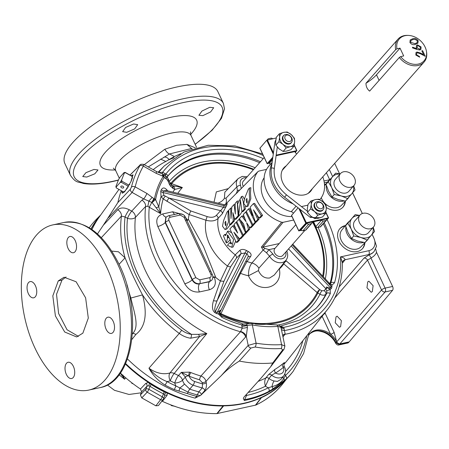 <?xml version="1.0" encoding="UTF-8"?>
<svg xmlns="http://www.w3.org/2000/svg" width="449" height="449" viewBox="0 0 449 449"><rect width="100%" height="100%" fill="white"/><g stroke="black" fill="none" stroke-linecap="round" stroke-linejoin="round"><path stroke-width="0.67" d="M125.855 377.789L124.553 379.214L119.092 374.769M247.253 201.797L246.782 202.97L246.097 199.85L246.905 198.419L247.253 201.797M226.055 224.595L225.583 225.768L224.876 222.653L225.679 221.222L226.055 224.595M244.969 206.456L245.446 208.959L243.1 211.485L241.927 211.743L240.451 200.131L238.705 215.2L237.577 204.02L241.45 196.539L243.162 201.393L244.267 209.217L241.932 211.743M242.039 211.72L239.884 214.948M230.258 224.769L226.812 229.001L225.005 229.568L222.491 226.195L223.58 220.655L226.998 212.074L228.165 210.794L227.997 216.272L228.462 221.929L225.634 229.259L225.005 229.568M249.504 187.968L250.828 187.676L250.48 193.064L250.834 198.654L248 206.209L246.192 206.77L243.706 203.386L244.834 197.841L248.336 189.248L249.504 187.968L249.246 193.323L249.638 198.879L246.821 206.467L246.192 206.77M227.491 231.325L233.587 239.491L231.819 247.304L227.43 245.311L229.675 242.763L231.179 243.93L229.995 239.401L227.368 234.939L227.396 237.729L227.8 237.24L226.251 242.858L223.462 235.854L224.573 234.586L225.55 235.686L227.491 231.325L228.664 231.067L231.117 232.498M235.557 241.304L233.098 247.023L231.819 247.304M293.629 220.016L283.055 222.328L262.805 247.152L264.736 248.342L268.968 249.633L275.001 248.308A5.281 4.058 41.4 0 0 274.917 248.409A5.281 4.058 41.4 0 0 275.276 253.96A5.281 4.058 41.4 0 0 281.012 256.441A5.281 4.058 41.4 0 0 282.836 255.397L304.978 230.309M291.463 142.445L291.003 142.962A5.203 3.996 -138.6 0 1 289.207 143.989A5.203 3.996 -138.6 0 1 283.555 141.547A5.203 3.996 -138.6 0 1 283.201 136.075L283.661 135.559A5.203 3.996 41.4 0 0 284.015 141.025A5.203 3.996 41.4 0 0 289.667 143.472A5.203 3.996 41.4 0 0 291.463 142.445A5.203 3.996 41.4 0 0 291.109 136.973A5.203 3.996 41.4 0 0 285.457 134.532A5.203 3.996 41.4 0 0 283.661 135.559M289.695 141.53A3.755 2.885 41.4 0 0 291.221 137.641A3.755 2.885 41.4 0 0 286.658 135.082A3.755 2.885 41.4 0 0 285.132 138.971A3.755 2.885 41.4 0 0 289.695 141.53M278.251 148.052A6.039 4.636 41.4 0 0 279.806 149.41M286.209 165.844A17.786 13.661 41.4 0 0 283.886 167.814A17.786 13.661 41.4 0 0 285.098 186.509A17.786 13.661 41.4 0 0 304.416 194.86A17.786 13.661 41.4 0 0 310.562 191.353A17.786 13.661 41.4 0 0 312.223 188.804M287.001 378.44L282.819 383.738A124.39 95.547 -138.6 0 1 255.823 405.077L216.861 413.613L223.035 405.969A123.868 95.143 -138.6 0 1 167.286 393.027L164.3 391.904A124.238 95.424 -138.6 0 1 157.633 388.374A124.238 95.424 -138.6 0 1 151.1 384.496A2.413 0.326 -57.9 0 0 150.033 386.314L148.748 385.792L147.019 386.151L141.615 391.831L140.447 389.025A124.39 95.547 -138.6 0 1 120.349 373.04M345.376 201.203A15.092 11.595 -138.6 0 1 343.047 207.073A15.092 11.595 -138.6 0 1 326.311 207.494M344.922 201.68A15.092 11.595 -138.6 0 1 342.811 207.331M345.472 225.55A15.092 11.595 41.4 0 0 339.938 228.592A15.092 11.595 41.4 0 0 339.017 241.259A15.092 11.595 41.4 0 0 362.573 248.566A15.092 11.595 41.4 0 0 364.902 242.696M362.337 248.825A15.092 11.595 41.4 0 0 364.448 243.173M131.804 176.12A10.624 1.835 119.3 0 1 133.106 175.127M131.209 175.784L132.926 174.807L130.872 181.806L124.62 191.835L122.128 193.121L121.797 190.993M113.019 332.428A8.301 4.63 -102.3 0 0 113.76 322.764A8.301 4.63 -102.3 0 0 107.883 317.19A8.301 4.63 -102.3 0 0 106.306 318.167A8.301 4.63 -102.3 0 0 105.566 327.832A8.301 4.63 -102.3 0 0 111.436 333.405A8.301 4.63 -102.3 0 0 113.019 332.428M75.05 251.743A8.301 4.63 -102.3 0 0 75.791 242.078A8.301 4.63 -102.3 0 0 69.921 236.505A8.301 4.63 -102.3 0 0 68.338 237.482A8.301 4.63 -102.3 0 0 67.597 247.152A8.301 4.63 -102.3 0 0 73.468 252.725A8.301 4.63 -102.3 0 0 75.05 251.743M35.258 296.84A8.301 4.63 -102.3 0 0 35.999 287.169A8.301 4.63 -102.3 0 0 30.128 281.596A8.301 4.63 -102.3 0 0 28.545 282.573A8.301 4.63 -102.3 0 0 27.804 292.243A8.301 4.63 -102.3 0 0 33.675 297.816A8.301 4.63 -102.3 0 0 35.258 296.84M73.226 377.525A8.301 4.63 -102.3 0 0 73.967 367.854A8.301 4.63 -102.3 0 0 68.091 362.281A8.301 4.63 -102.3 0 0 66.514 363.258A8.301 4.63 -102.3 0 0 65.767 372.928A8.301 4.63 -102.3 0 0 71.644 378.501A8.301 4.63 -102.3 0 0 73.226 377.525M86.764 177.063L94.795 173.819L97.994 169.969L93.964 169.441L85.927 172.674L82.739 176.547L86.764 177.063M126.725 132.32L134.672 128.902L137.686 124.654L133.594 123.997L125.653 127.432L122.628 131.647L126.725 132.32M202.858 115.651L210.648 111.908L213.69 107.721L209.728 107.328L201.927 111.066L198.901 115.281L202.858 115.651M336.026 316.871L337.132 316.197L341.397 320.698L340.606 326.603L339.495 327.276L335.235 322.775L336.026 316.871M367.748 281.865L368.854 281.192L373.119 285.693L372.328 291.592L371.216 292.265L366.956 287.764L367.748 281.865M329.897 283.757L330.834 282.881A2.874 1.734 16.4 0 1 334.527 282.775L331.856 285.255L331.946 286.973L331.345 288.499L330.183 289.515L330.301 293.562A102.271 78.558 -138.6 0 1 283.774 327.343L285.177 334.017L282.993 336.918M283.863 363.668C285.025 362.175 284.615 362.253 282.634 363.915A2.896 1.841 -129.5 0 0 283.426 367.361L284.122 366.075C284.992 369.05 287.068 369.493 283.953 375.583A9.777 7.51 -138.6 0 1 280.372 377.755A9.777 7.51 -138.6 0 1 271.662 375.173L268.962 378.434L265.454 386.224C264.382 382.868 264.534 380.084 265.915 377.867L268.581 374.584A2.896 2.161 -140.8 0 1 271.662 375.173L275.529 373.001A6.881 5.287 41.4 0 0 280.389 373.927A6.881 5.287 41.4 0 0 283.426 367.361A114.748 88.133 -138.6 0 1 275.529 373.001A2.896 1.807 -121.6 0 1 274.94 369.409L268.581 374.584M220.263 311.606L247.646 257.535C248.561 256.154 248.28 254.97 246.798 253.977L245.008 252.972A2.896 0.483 120.9 0 1 246.624 250.576L248.28 251.502C250.98 253.157 251.732 254.864 250.536 256.62L247.029 261.475L240.529 273.346L220.97 313.638A2.896 0.64 -64.3 0 0 220.723 314.373A2.896 1.802 23.5 0 1 219.69 313.497M219.797 312.757A2.896 1.044 -154 0 0 220.352 313.234A2.896 1.044 -154 0 0 220.97 313.638A91.439 70.235 -138.6 0 0 317.179 292.574L283.757 263.877A45.944 35.286 -138.6 0 1 279.368 269.002C283.37 289.178 256.794 294.965 248.471 275.765C248.404 270.304 249.56 266.044 251.94 262.996L263.125 250.031L261.408 247.057L281.624 222.221L283.055 222.328M285.755 260.493L319.755 289.644A2.896 1.162 -49.4 0 0 317.477 291.968A2.896 1.162 -49.4 0 0 317.179 292.574A2.896 1.818 27.1 0 0 317.853 293.107A92.309 70.903 -138.6 0 1 255.324 324.088M222.339 213.702A2.896 2.099 42 0 0 220.616 210.654L223.518 207.303L224.118 205.777A2.896 1.774 -156.5 0 0 226.599 205.423L222.339 213.702L218.079 218.41C215.301 221.037 211.243 221.638 205.917 220.206L189.136 214.571L163.195 198.913A93.072 71.486 41.4 0 0 160.619 213.64L152.093 202.544L154.456 198.823A103.416 79.434 -138.6 0 1 163.139 176.508L163.015 174.307M258.113 381.392A112.267 86.23 41.4 0 0 265.915 377.867A2.896 2.161 -140.8 0 1 268.962 378.434A10.001 7.684 41.4 0 0 274.143 380.976L277.426 381.431L280.973 379.36L283.953 375.583M106.593 266.919A84.524 47.167 -102.3 0 0 52.701 224.932A84.524 47.167 -102.3 0 0 34.971 348.082A84.524 47.167 -102.3 0 0 88.857 390.069A84.524 47.167 -102.3 0 0 106.593 266.919M286.417 251.345A2.896 1.078 -19.9 0 1 287.068 251.737C288.135 255.083 287.781 257.894 286.002 260.179A10.725 8.239 -138.6 0 1 282.079 262.564A10.725 8.239 -138.6 0 1 269.557 256.216L258.888 268.16L258.439 270.579C260.891 276.084 264.641 278.56 269.686 277.993L274.277 275.024M282.685 377.194A6.039 3.238 -178.9 0 0 283.79 378.21L285.401 375.583A2.896 1.852 46.2 0 1 286.288 378.945A123.969 95.222 -138.6 0 0 293.062 371.486L292.355 372.384A124.031 95.267 -138.6 0 1 287.074 378.372L283.712 381.785A123.767 95.065 -138.6 0 1 158.065 387.695A123.767 95.065 -138.6 0 1 125.608 363.544M287.074 378.372A124.031 95.267 -138.6 0 1 244.273 400.474L243.313 398.347L244.015 397.062L261.049 378.131L270.607 366.839L272.739 362.972A127.039 97.579 -138.6 0 1 239.311 361.058C232.144 365.598 226.072 370.526 221.093 375.835L248.196 345.393L256.076 343.171A123.138 94.582 41.4 0 0 281.574 344.63L284.879 346.056L281.349 329.212A6.039 2.705 168.3 0 0 284.582 330.554A105.874 81.325 41.4 0 0 340.488 256.901C343.182 257.395 344.737 258.332 345.146 259.707L342.351 263.198M246.759 323.836L247.001 324.969A6.039 3.238 1.2 0 1 241.753 324.93L243.145 324.038L251.625 323.454A2.896 1.134 100.8 0 1 252.31 324.908L247.057 325.396L247.444 327.27L246.305 336.222L206.001 381.386L206.271 382.677C206.77 385.859 206.276 388.469 204.795 390.518L200.821 395.193L221.093 375.835M200.821 395.193L195.091 398.123A124.031 95.267 -138.6 0 1 127.437 358.925M186.7 220.122A6.039 1.897 -25.2 0 0 187.362 219.999L187.57 220.448L188.333 219.157L203.577 246.782L215.817 277.555L214.094 276.808L212.899 277.011M247.001 324.969L247.057 325.396A6.039 2.705 -11.7 0 1 241.876 326.26L241.753 324.93A102.271 78.558 -138.6 0 1 221.795 317.314L218.439 313.98L216.626 313.615L214.835 312.616C212.203 310.478 211.771 306.431 213.539 300.476L220.375 280.962A62.703 48.161 -138.6 0 1 215.817 277.555M220.375 280.962L227.475 266.016L235.231 254.852L239.665 250.52C241.354 249.038 243.672 249.055 246.624 250.576M97.461 233.929L103.315 225.224L117.733 209.734C120.635 207.382 124.48 207.387 129.267 209.745A6.039 1.044 -60.7 0 0 125.063 216.962A118.356 90.911 41.4 0 0 181.682 330.223A18.516 14.222 41.4 0 0 191.448 334.353L198.52 334.365L206.826 333.573L174.195 373.461A6.039 1.24 -63.2 0 0 170.278 380.836A29.859 22.933 -138.6 0 1 166.961 381.56A2.896 0.55 118 0 1 165.019 385.068C157.896 380.623 152.542 374.994 148.961 368.186C153.788 374.236 159.788 378.698 166.961 381.56A121.073 92.994 41.4 0 0 175.851 385.91L188.058 392.117A6.039 1.847 108.8 0 1 189.77 389.126A121.746 93.51 41.4 0 0 198.767 391.837L202.258 387.919A121.471 93.302 -138.6 0 1 193.092 385.163L189.77 389.126L184.455 384.063A6.039 0.982 142.8 0 1 179.757 388.009L179.033 391.09L174.117 389.519A123.969 95.222 -138.6 0 1 165.019 385.068M174.117 389.519A2.896 0.696 114.1 0 0 175.851 385.91A16.035 12.314 -138.6 0 1 174.773 383.014A6.039 1.398 -65.2 0 1 178.466 375.532L181.312 372.361L189.573 372.148L190.842 372.563A2.896 0.797 -68.6 0 0 189.259 376.234L181.312 372.361L185.386 377.076L182.524 380.202A6.039 2.531 -15 0 1 174.773 383.014A118.3 90.866 -138.6 0 1 170.278 380.836A6.039 3.491 -106.9 0 1 169.975 372.939L199.541 336.548L190.567 338.209A21.412 16.445 -138.6 0 1 179.274 333.433L148.961 368.186A23.825 18.302 41.4 0 0 169.975 372.939A6.039 4.524 -140.8 0 1 170.3 372.855A6.039 4.524 -140.8 0 1 174.195 373.461A112.267 86.23 41.4 0 0 178.466 375.532A6.039 4.479 -138 0 1 182.524 380.202A10.001 7.684 41.4 0 0 184.455 384.063M190.842 372.563A111.852 85.911 41.4 0 0 200.933 376.038C203.599 377.008 205.288 378.793 206.001 381.386A2.896 1.296 -11.7 0 1 202.246 382.582L199.614 379.803A2.896 0.96 106.6 0 1 200.933 376.038L240.451 331.755L242.264 328.129L241.876 326.26M144.264 164.688L164.834 149.236L176.67 145.257L186.975 144.393L195.309 147.828M70.465 175.419A84.524 26.542 154.8 0 1 102.153 134.374A84.524 26.542 154.8 0 1 182.754 98.853A84.524 26.542 154.8 0 1 223.422 103.444L217.821 91.534A84.524 26.542 154.8 0 0 177.153 86.938A84.524 26.542 154.8 0 0 96.552 122.465A84.524 26.542 154.8 0 0 64.858 163.509L70.465 175.419C76.251 183.523 77.974 181.469 83.177 183.428C90.917 184.769 100.851 184.112 112.98 181.452L118.368 180.178M426.415 51.186L426.55 51.944A17.348 13.324 -138.6 0 1 424.069 62.063A17.348 13.324 -138.6 0 1 418.075 65.487A17.348 13.324 -138.6 0 1 399.324 57.461L400.643 56.613A16.512 12.684 41.4 0 0 418.35 64.072A16.512 12.684 41.4 0 0 426.415 51.186A16.512 12.684 41.4 0 0 408.556 35.42A16.512 12.684 41.4 0 0 404.998 35.701A16.512 12.684 41.4 0 0 396.967 48.801L395.653 49.648A17.348 13.324 -138.6 0 1 398.05 39.108A17.348 13.324 -138.6 0 1 404.049 35.679A17.348 13.324 -138.6 0 1 407.782 35.387L408.556 35.42M400.643 56.613L403.69 55.945L400.014 48.133L376.481 74.803A29.915 9.395 -25.2 0 1 365.957 83.295C366.019 86.635 367.243 89.239 369.634 91.108L399.324 57.461M365.957 83.295L395.653 49.648M291.491 142.412A5.281 4.058 -138.6 0 1 291.092 142.984A5.281 4.058 -138.6 0 1 289.274 144.022A5.281 4.058 -138.6 0 1 283.538 141.542A5.281 4.058 -138.6 0 1 283.179 135.985A5.281 4.058 -138.6 0 1 283.689 135.525M291.502 142.4A5.281 4.058 -138.6 0 1 291.098 142.978M323.123 209.627A5.281 4.058 -138.6 0 1 322.724 210.199A5.281 4.058 -138.6 0 1 320.906 211.238A5.281 4.058 -138.6 0 1 315.164 208.757A5.281 4.058 -138.6 0 1 314.805 203.206A5.281 4.058 -138.6 0 1 315.321 202.74M323.095 209.661L322.635 210.183A5.203 3.996 -138.6 0 1 320.839 211.21A5.203 3.996 -138.6 0 1 315.187 208.763A5.203 3.996 -138.6 0 1 314.833 203.296L315.288 202.774A5.203 3.996 41.4 0 0 315.647 208.246A5.203 3.996 41.4 0 0 321.293 210.688A5.203 3.996 41.4 0 0 323.095 209.661A5.203 3.996 41.4 0 0 322.741 204.194A5.203 3.996 41.4 0 0 317.089 201.747A5.203 3.996 41.4 0 0 315.288 202.774M323.134 209.616A5.281 4.058 -138.6 0 1 322.73 210.194M373.512 226.975L368.393 232.773A9.008 6.92 -138.6 0 1 354.34 228.406A9.008 6.92 -138.6 0 1 354.884 220.852L360.003 215.054A9.008 6.92 41.4 0 0 359.453 222.614A9.008 6.92 41.4 0 0 373.512 226.975A9.008 6.92 41.4 0 0 374.056 219.415A9.008 6.92 41.4 0 0 360.003 215.054M346.589 224.556A13.1 10.063 -138.6 0 1 347.616 222.906L341.869 229.989A12.729 9.777 41.4 0 0 341.291 240.434A12.729 9.777 41.4 0 0 356.753 249.111A12.729 9.777 41.4 0 0 360.945 246.827L367.254 240.237A13.1 10.063 -138.6 0 1 366.193 241.164M363.679 242.398A13.1 10.063 -138.6 0 1 362.944 242.595A13.1 10.063 -138.6 0 1 347.026 233.66A13.1 10.063 -138.6 0 1 345.887 226.897M347.616 222.906A13.1 10.063 -138.6 0 1 349.339 221.34M368.511 238.498A13.1 10.063 -138.6 0 1 367.254 240.237M353.986 185.482L348.867 191.28A9.008 6.92 -138.6 0 1 334.814 186.919A9.008 6.92 -138.6 0 1 335.358 179.359L340.477 173.561A9.008 6.92 41.4 0 0 339.927 181.121A9.008 6.92 41.4 0 0 353.986 185.482A9.008 6.92 41.4 0 0 354.53 177.922A9.008 6.92 41.4 0 0 340.477 173.561M321.265 197.74A12.729 9.777 41.4 0 0 321.765 198.941A12.729 9.777 41.4 0 0 337.227 207.618A12.729 9.777 41.4 0 0 341.42 205.333L347.728 198.744A13.1 10.063 -138.6 0 1 346.667 199.67M344.153 200.905A13.1 10.063 -138.6 0 1 343.418 201.101A13.1 10.063 -138.6 0 1 327.501 192.166A13.1 10.063 -138.6 0 1 326.361 185.403M327.063 183.063A13.1 10.063 -138.6 0 1 328.09 181.418A13.1 10.063 -138.6 0 1 329.813 179.847M348.985 197.004A13.1 10.063 -138.6 0 1 347.728 198.744M284.722 380.758A123.767 95.065 -138.6 0 1 261.279 397.64A123.767 95.065 -138.6 0 1 223.675 405.874A123.767 95.065 -138.6 0 1 157.767 388.031A123.767 95.065 -138.6 0 1 125.417 363.982M91.08 228.923A123.767 95.065 -138.6 0 1 99.167 217.013M91.164 228.979A123.767 95.065 -138.6 0 1 98.269 218.141L100.105 215.823M321.321 208.751A3.755 2.885 41.4 0 0 322.848 204.856A3.755 2.885 41.4 0 0 318.29 202.297A3.755 2.885 41.4 0 0 316.764 206.192A3.755 2.885 41.4 0 0 321.321 208.751M123.559 187.772A1.51 0.932 21.4 0 1 121.769 187.845A1.51 0.932 21.4 0 1 120.854 186.492A1.51 0.932 21.4 0 1 120.966 186.318A1.51 0.932 21.4 0 1 122.751 186.245A1.51 0.932 21.4 0 1 123.666 187.598A1.51 0.932 21.4 0 1 123.559 187.772M243.493 234.979L243.829 235.467L240.888 238.615L239.603 238.896L233.907 232.217L238.363 240.226L239.648 239.946L237.583 242.157L236.297 242.438L229.899 228.934L232.728 225.892L233.901 225.634L235.254 227.873M237.644 236.87L239.648 239.946M240.698 220.622L245.059 229.708M246.591 232.015L246.787 232.296L244.486 234.765L243.201 235.046L236.702 221.61L239.513 219.056M248.544 208.869L255.139 222.255L252.838 224.725L246.282 211.299L248.544 208.869L249.717 208.611L252.506 215.531M256.272 221.75L254.128 224.444L252.838 224.725M253.146 224.657L253.483 225.129L251.182 227.598L249.891 227.879L246.63 222.715L248.477 229.394L249.762 229.113L247.169 231.892L245.884 232.172L243.588 223.916L239.323 218.786L241.803 216.121L242.982 215.862L244.553 218.135M248.886 226.442L249.762 229.113M254.6 203.358L262.586 215.385L260.386 217.748L259.09 218.029L253.472 209.818L257.765 219.443L259.062 219.163L256.738 221.649L255.442 221.929L250.127 207.163L253.427 203.61L254.6 203.358M257.064 215.492L259.062 219.163M229.675 242.763L230.898 242.494L231.673 243.386M228.07 235.298L228.328 237.123M230.163 239.738L227.452 242.595L226.245 242.858M266.543 169.385L258.927 171.052L257.855 171.709A34.775 26.71 41.4 0 0 256.603 199.839A34.775 26.71 41.4 0 0 281.624 222.221M253.427 203.61L261.29 215.672L262.586 215.385M241.803 216.121L246.069 221.716L243.33 214.476L245.625 212.007L246.45 211.827M245.625 212.007L252.192 225.415L253.483 225.129M255.139 222.255L256.435 221.974M238.963 219.179L245.502 232.576L246.787 232.296M232.728 225.892L237.689 233.025L234.03 224.483L236.09 222.266L236.853 222.098M236.09 222.266L242.544 235.747L243.829 235.467M237.195 201.163L238.15 215.795L234.788 219.415L232.874 212.613L233.205 221.121L229.697 224.893L228.681 210.272L230.696 208.117L230.982 218.511L231.852 206.882L234.058 204.519L235.343 213.999L235.164 203.335L237.195 201.163L238.267 200.928M238.15 215.795L239.323 215.537L235.966 219.157L234.788 219.415M239.227 215.088L239.323 215.537M234.058 204.519L235.074 204.295M230.696 208.117L231.673 207.904M229.697 224.893L230.876 224.635L234.384 220.863L233.205 221.121M234.109 217.479L234.384 220.863M236.253 193.598L236.421 193.283L236.253 193.598A2.896 2.239 -135.4 0 1 236.37 193.463L257.99 171.552L236.253 193.598L237.353 190.803L236.915 186.846A10.725 8.239 -138.6 0 1 238.211 178.573L224.837 192.155L224.421 198.278L225.965 198.194L236.915 186.846A2.896 1.078 160.1 0 1 240.557 185.252L241.231 188.535M225.976 204.424A2.896 2.318 45.3 0 1 225.965 204.441L225.976 204.424C227.323 202.993 227.531 203.33 226.599 205.423M241.45 196.539L242.769 196.247L244.25 198.974M129.823 184.561L128.829 185.095L121.92 181.216L121.628 179.965L124.3 173.151L125.288 172.618L132.202 176.496A8.941 1.543 119.3 0 0 132.079 176.272L125.17 172.394L124.014 172.618L120.074 177.086A8.194 1.414 119.3 0 0 118.581 179.634L115.909 186.447A8.194 1.414 119.3 0 0 115.937 186.717L116.201 187.704A8.941 1.543 119.3 0 1 116.201 187.699A8.941 1.543 119.3 0 0 116.319 187.923L116.196 186.98L120.136 182.513L121.292 182.288L128.201 186.167L128.33 187.11M127.471 188.086L124.39 191.577L123.234 191.802L116.319 187.923M131.086 181.34L132.494 177.748L132.202 176.496A8.941 1.543 119.3 0 1 132.202 176.496L132.461 177.478A8.194 1.414 119.3 0 1 132.494 177.748M121.628 179.965A8.194 1.414 119.3 0 1 120.136 182.513M124.014 172.618A8.194 1.414 119.3 0 1 124.3 173.151M122.863 193.126A10.624 1.835 119.3 0 1 123.06 191.701M128.829 185.095A8.941 1.543 119.3 0 1 128.201 186.167M121.92 181.216A8.941 1.543 119.3 0 1 121.292 182.288M264.203 157.487L243.285 181.188A5.281 4.058 41.4 0 0 243.38 186.363M133.218 383.873L131.742 383.244L132.006 382.946M132.635 383.429L131.742 383.244L132.399 383.244M123.004 375.111L124.553 379.214L120.343 373.052M121.606 375.325A4.591 1.167 159.9 0 1 122.644 375.145M255.391 405.223L261.279 397.64M261.481 397.595L255.823 405.077M286.406 379.051A123.868 95.143 -138.6 0 1 261.913 397.449M223.675 405.874L217.254 413.574M151.1 384.496L148.467 382.469A123.868 95.143 -138.6 0 1 125.383 364.055M91.001 228.867A123.868 95.143 -138.6 0 1 100.374 215.441M223.035 405.969L223.428 405.924M340.005 174.094A12.83 9.856 41.4 0 0 332.423 176.912A12.83 9.856 41.4 0 0 331.716 187.592A12.83 9.856 41.4 0 0 341.408 196A12.83 9.856 41.4 0 0 351.803 193.727A12.83 9.856 41.4 0 0 353.509 186.015M335.639 173.14L326.036 184.275L328.545 191.19L332.024 197.004L338.232 199.597L345.416 201.09L347.616 198.593L341.408 196L334.224 194.507L331.716 187.592L328.236 181.783L335.639 173.14L340.151 173.931M353.683 185.824L355.024 189.955L347.616 198.593M332.024 197.004L334.224 194.507M326.036 184.275L328.236 181.783M359.526 215.587A12.83 9.856 41.4 0 0 351.949 218.405A12.83 9.856 41.4 0 0 351.241 229.085A12.83 9.856 41.4 0 0 360.929 237.493A12.83 9.856 41.4 0 0 371.329 235.214A12.83 9.856 41.4 0 0 373.035 227.508M355.165 214.633L345.556 225.768L348.065 232.683L351.545 238.492L357.758 241.091L364.942 242.583L367.142 240.086L360.929 237.493L353.75 236L351.241 229.085L347.762 223.276L355.165 214.633L359.671 215.425M373.209 227.317L374.55 231.448L367.142 240.086M351.545 238.492L353.75 236M345.556 225.768L347.762 223.276M314.805 203.206A5.281 4.058 -138.6 0 1 315.333 202.729M325.564 213.494L322.124 213.836A8.307 6.381 -138.6 0 1 314.614 211.546A8.307 6.381 -138.6 0 1 311.258 204.407A8.307 6.381 -138.6 0 1 315.411 199.564L311.073 200.922L308.031 204.374L307.318 208.875L307.498 212.36L310.674 216.008L314.749 218.646L318.189 218.298L322.522 216.94L325.564 213.494L326.277 208.993L326.097 205.507L322.921 201.854L318.852 199.221L315.411 199.564A8.307 6.381 -138.6 0 1 322.921 201.854A8.307 6.381 -138.6 0 1 326.277 208.993A8.307 6.381 -138.6 0 1 322.124 213.836L317.791 215.194L314.749 218.646M311.073 200.922L311.258 204.407L310.545 208.908L314.614 211.546L317.791 215.194M310.545 208.908L307.498 212.36M283.179 135.985A5.281 4.058 -138.6 0 1 283.701 135.514M293.938 146.273L290.497 146.621A8.307 6.381 -138.6 0 1 282.982 144.325A8.307 6.381 -138.6 0 1 279.626 137.192A8.307 6.381 -138.6 0 1 283.779 132.343L279.441 133.701L276.399 137.153L275.686 141.654L275.871 145.139L279.048 148.793L283.117 151.425L286.557 151.083L290.89 149.725L293.938 146.273L294.651 141.772L294.465 138.286L291.289 134.638L287.22 132L283.779 132.343A8.307 6.381 -138.6 0 1 291.289 134.638A8.307 6.381 -138.6 0 1 294.651 141.772A8.307 6.381 -138.6 0 1 290.497 146.621L286.159 147.979L283.117 151.425M279.441 133.701L279.626 137.192L278.913 141.693L282.982 144.325L286.159 147.979M278.913 141.693L275.871 145.139M410.902 40.533L410.712 42.329L414.999 43.648L417.16 42.672L417.346 40.865L415.162 39.383L413.046 39.495L410.914 40.522L410.717 42.318L414.988 43.66L417.149 42.683M410.173 39.972L412.687 38.766C414.831 38.058 416.655 38.709 418.159 40.713L417.924 43.188L415.353 44.389C413.243 45.125 411.436 44.496 409.926 42.52L410.178 39.967L412.698 38.754C414.82 38.07 416.644 38.721 418.148 40.73L417.929 43.183M417.862 45.602L417.261 45.933L417.183 47.819L419.562 49.222L420.18 48.874L420.264 47.072L417.862 45.602M417.261 45.933L417.172 47.83L419.551 49.233L420.169 48.885M416.464 45.422L417.458 44.878L421.083 46.937L420.938 49.368L419.882 49.968L417.172 49.542L412.435 47.847L412.592 47.179L416.784 48.677L416.307 47.835L416.464 45.416L417.469 44.866L421.078 46.949L420.943 49.362M412.586 47.196L416.784 48.677M416.739 53.105L416.627 54.907L419.338 56.434L419.686 57.169M422.61 50.675L425.254 56.288L420.517 53.79L417.379 52.746L416.745 53.1L416.638 54.896L419.349 56.422L419.703 57.169L415.819 55.036L415.97 52.572L416.964 52.017L420.556 53.094L423.62 54.711L421.813 50.838L422.621 50.664L425.27 56.299M415.965 52.578L416.953 52.028L420.567 53.083L423.632 54.699M421.813 50.838L422.621 50.664M396.967 48.801L400.014 48.133M158.637 172.579L162.701 172.225L168.066 175.441L167.847 176.014M324.492 184.432A15.092 11.595 -138.6 0 1 325.946 184.056M82.857 333.164L88.301 318.083L85.619 297.833L76.111 281.759L64.095 277.241L58.263 280.906L52.819 295.897L55.407 315.939L64.712 332.019L76.644 336.946L82.857 333.164M375.661 249.021L376.537 252.344L392.6 286.468A2.896 1.616 -102.3 0 1 392.566 290.329L349.176 341.885L340.224 343.844L339.236 343.855L337.334 342.783L336.705 341.869L381.566 289.987L367.507 260.111A2.896 2.183 40.8 0 0 363.987 258.136L369.145 254.875L371.155 257.81L371.02 258.147L367.507 260.111L334.78 297.962M334.673 163.369L339.584 173.808M349.176 341.885L348.39 342.694A2.896 1.616 -102.3 0 1 347.885 342.985L338.933 344.944L385.085 291.962A2.896 2.183 -139.2 0 1 381.566 289.987A2.896 0.909 154.8 0 1 385.119 288.106L392.6 286.468M369.145 254.875L368.55 254.841L368.797 254.549A15.154 11.64 -138.6 0 0 374.191 251.373L376.498 246.215L373.86 237.976L372.126 234.288M362.337 213.494L352.6 192.801M166.927 201.421A2.896 0.449 120.6 0 1 168.981 198.037L164.031 195.45L163.004 192.526L223.518 207.303A2.896 1.802 19.3 0 0 226.043 206.843M91.983 229.54A124.031 95.267 -138.6 0 1 99.038 217.322L118.974 189.411M169.705 182.457L170.962 183.164A2.896 1.858 -139.7 0 0 171.681 183.669L182.367 187.53L174.65 189.484L170.951 186.632L169.587 184.792L167.859 180.7L166.456 179.044L164.143 177.54A101.962 78.317 41.4 0 0 155.584 199.541L152.093 202.544L151.801 202.381L149.27 207.275L147.844 206.304L145.611 206.445L135.413 217.389A6.039 3.401 6.2 0 1 127.505 218.332L125.063 216.962L121.432 216.098L101.311 237.673M111.773 251.098L118.446 251.782L125.069 257.838C129.929 269.697 135.744 282.045 142.501 294.892C147.637 313.756 145.454 326.917 135.952 334.376L131.871 339.472M132.444 333.433L132.999 333.242C139.364 326.159 134.38 313.026 130.827 298.052L126.843 284.846M195.091 398.123L196.64 396.383L198.767 391.837A2.896 2.138 41.8 0 1 201.292 394.43M197.661 396.865A2.896 2.138 41.8 0 0 196.64 396.383A123.907 95.177 -138.6 0 1 187.239 393.554L179.033 391.09M103.315 225.224L117.863 202.572A129.806 99.706 -138.6 0 1 121.325 190.73M129.267 209.745L131.709 211.114L141.906 200.142L143.714 198.935L132.124 192.436L108.49 217.67M245.581 395.322A6.039 2.705 168.3 0 0 246.546 395.429L244.273 400.474M286.288 378.945L272.661 389.087L268.799 391.438A123.969 95.222 -138.6 0 1 244.969 399.571A6.039 4.653 -142.5 0 0 244.032 399.868M188.333 219.157A62.703 48.161 -138.6 0 1 189.136 214.571M214.027 202.196L216.334 191.891L228.345 188.591M280.372 326.187L300.061 319.929L315.961 308.446A99.403 76.352 41.4 0 0 326.72 293.36L325.783 294.364C324.318 295.537 322.382 295.493 319.974 294.235L317.853 293.107A2.896 0.55 -62 0 1 319.755 289.644L321.882 290.772L324.083 290.699A2.896 2.082 -136.9 0 1 325.783 294.364A99.33 76.296 -138.6 0 1 315.518 308.895M279.368 269.002A9.176 2.189 -5.6 0 1 279.059 268.968M258.888 268.16A9.176 6.814 41.1 0 0 251.94 262.996A37.497 28.803 -138.6 0 1 247.029 261.475A2.896 2.211 -144.5 0 0 245.749 261.318M266.532 252.809L268.968 249.633L272.953 254.095A2.896 0.735 149.7 0 0 269.557 256.216L266.532 252.809L263.125 250.031A2.896 1.835 120.6 0 0 264.736 248.342M239.878 272.902A2.896 1.055 -154 0 0 240.529 273.346A45.944 35.286 -138.6 0 0 248.471 275.765L258.439 270.579M225.134 204.705A9.176 6.943 44.6 0 0 225.965 198.194M218.006 203.167A9.176 5.579 157.9 0 0 224.421 198.278M239.643 190.152A2.896 1.673 -170.7 0 0 237.353 190.803M236.92 192.907A2.896 2.582 -132.6 0 0 236.488 193.222L236.488 193.222A2.896 2.582 -132.6 0 0 236.421 193.283M213.539 300.476A2.896 1.774 -160.7 0 0 217.193 300.504C214.762 306.532 214.134 310.231 215.307 311.584L245.008 252.972L240.894 253.747L236.427 258.052L230.707 266.667A2.896 1.044 24.8 0 1 227.475 266.016A45.944 35.286 -138.6 0 1 209.778 244.626A45.944 35.286 -138.6 0 1 205.917 220.206L207.135 216.581C211.148 217.821 214.224 217.423 216.351 215.391L220.616 210.654L168.981 198.037L190.808 210.963L207.135 216.581M272.739 362.972L282.718 349.855L281.209 348.508A126.034 96.804 -138.6 0 1 255.111 347.015L250.918 348.031L239.311 361.058M163.29 174.414L164.272 176.996A2.896 1.701 -168.3 0 0 163.212 176.322L156.14 173.32L143.332 166.13A2.896 1.83 -150.5 0 0 139.768 165.849L139.701 165.44L130.014 175.116M129.969 175.088L139.97 165.086C140.15 164.312 141.407 164.081 143.747 164.396L143.332 166.13A125.9 96.703 41.4 0 0 135.194 186.879L146.907 193.452L154.377 199.025A2.896 1.847 -146.6 0 1 155.303 199.973M117.863 202.572L130.384 189.197L131.445 187.076A128.801 98.932 -138.6 0 1 139.768 165.849M154.456 198.823A2.896 1.695 -168.9 0 1 155.584 199.541L158.789 206.882A96.092 73.81 -138.6 0 1 161.056 196.673L160.753 191.19L161.359 189.641C162.791 187.407 164.57 187.429 166.702 189.703L167.78 190.898M324.93 312.762L334.129 332.367L336.705 341.869A17.135 13.161 -138.6 0 0 330.571 334.252L322.129 316.309M308.828 335.145A17.135 13.161 -138.6 0 1 310.343 333.169A17.135 13.161 -138.6 0 1 330.571 334.252A2.896 0.909 -25.2 0 0 334.129 332.367M180.678 153.715L174.352 156.521L165.827 161.472A115.455 88.678 41.4 0 0 153.188 169.7M132.399 334.056L132.999 333.242L135.952 334.376M166.074 217.002A6.039 3.368 77.7 0 1 162.718 213.96L172.702 211.771A6.039 3.368 -102.3 0 0 174.807 214.392M184 217.198A2.896 0.909 -25.2 0 1 185.398 217.355L186.829 220.397A2.896 0.909 154.8 0 0 185.431 220.24L184 217.198L180.189 215.06L170.238 217.237C168.785 217.743 168.358 218.826 168.964 220.487A2.896 0.909 154.8 0 0 165.428 222.345L166.023 217.047M168.964 220.487L195.893 277.718L199.704 279.856A2.896 1.616 -102.3 0 1 199.687 283.684L209.43 281.787L211.911 280.086L209.644 281.506L199.687 283.684C196.606 283.976 194.164 282.601 192.357 279.57L165.428 222.345L165.17 222.597L165.844 217.232M195.893 277.718A2.896 0.909 154.8 0 0 192.357 279.57L192.116 279.856L165.17 222.597A6.039 1.897 -25.2 0 1 157.812 226.464L184.758 283.729C188.322 289.841 193.205 292.585 199.418 291.951A6.039 3.368 -102.3 0 1 199.446 283.97C196.292 284.346 193.85 282.977 192.116 279.856A6.039 1.897 -25.2 0 1 184.758 283.729M187.57 220.448L186.902 220.56M214.094 276.808L214.302 277.257A6.039 1.897 -25.2 0 1 212.888 277.448M199.704 279.856L209.655 277.673A2.896 1.616 -102.3 0 1 209.644 281.506L209.43 281.787A6.039 3.368 -102.3 0 0 209.402 289.768C214.992 287.815 216.626 283.645 214.302 277.257M282.718 335.588A6.039 4.653 -142.5 0 1 284.997 334.309A108.77 83.548 -138.6 0 0 327.4 309.63C337.603 296.486 342.581 280.788 342.346 262.542L340.488 256.901L368.831 250.694A12.258 9.412 41.4 0 0 373.809 237.987L372.092 234.333M342.901 261.094L342.901 261.094A6.039 4.703 -141.3 0 1 345.129 259.73A6.039 4.642 -142.3 0 0 342.901 261.094L342.346 262.542M281.349 329.212L280.962 327.343L277.808 326.372A102.456 78.698 -138.6 0 1 252.31 324.908L256.076 343.171A2.896 1.167 -80.4 0 1 255.111 347.015M190.567 338.209A2.896 1.212 97.9 0 0 191.448 334.353A115.584 88.779 -138.6 0 1 127.505 218.332A6.039 1.044 -60.7 0 1 131.709 211.114A6.039 4.473 -137.1 0 1 135.413 217.389A109.55 84.148 41.4 0 0 145.358 270.489A109.55 84.148 41.4 0 0 206.826 333.573L199.541 336.548A2.896 0.286 60.1 0 0 198.52 334.365M274.143 380.976A6.039 2.312 -78.4 0 0 272.038 386.606C277.493 385.332 281.411 382.537 283.79 378.21A2.896 2.38 52.6 0 1 283.65 381.235M246.349 394.469L246.546 395.429A121.073 92.994 41.4 0 0 268.322 387.784L272.038 386.606A2.896 1.128 55.6 0 1 272.661 389.087M185.398 217.355L185.398 217.355C184.696 214.886 182.345 213.64 178.343 213.617L178.343 213.617A2.896 1.616 -102.3 0 1 180.189 215.06M186.829 220.397L210.895 271.538A2.896 0.909 154.8 0 0 209.498 271.381L185.431 220.24M170.238 217.237A2.896 1.616 -102.3 0 0 168.392 215.795L178.343 213.617M210.895 271.538L212.326 274.58A2.896 0.909 154.8 0 0 210.929 274.423L209.498 271.381M161.359 189.641A2.896 1.785 21.9 0 0 163.604 190.999L224.118 205.777L224.085 204.654L165.776 190.41L163.604 190.999L163.004 192.526A2.896 1.79 20.9 0 1 160.753 191.19M330.301 293.562A2.874 1.802 26.6 0 0 326.72 293.36L326.715 291.272L325.918 288.758A2.896 2.082 -136.9 0 1 325.918 288.758L326.591 286.939C328.836 288.084 330.11 288.365 330.408 287.781L331.008 286.254L328.747 282.584L292.748 244.172M214.835 312.616A2.896 0.5 119.3 0 1 215.307 311.584L217.092 312.588L220.51 310.164L220.083 311.92M236.427 258.052A2.896 2.15 46 0 0 235.231 254.852A37.497 28.803 -138.6 0 1 221.329 237.802A37.497 28.803 -138.6 0 1 218.079 218.41A2.896 2.099 41.9 0 0 216.351 215.391M189.164 214.482L190.808 210.963M166.562 190.601A2.896 1.639 138.1 0 1 166.702 189.703M165.165 196.308L163.195 198.913L161.056 196.673A2.896 0.421 160.5 0 1 164.031 195.45M286.305 260.998A2.896 1.156 -49.5 0 0 283.757 263.877M321.882 290.772A2.896 0.55 -62 0 0 319.974 294.235A94.745 72.777 41.4 0 1 278.341 324.986M324.083 290.699L325.907 288.752L326.591 286.939L330.183 289.515A2.874 0.92 -24.6 0 0 326.715 291.272M323.375 223.832A99.33 76.296 -138.6 0 1 329.964 283.695A2.896 2.312 -133.3 0 1 329.931 283.785M329.224 283.106A2.874 1.392 136.7 0 1 329.308 283.179L330.037 283.858L330.834 282.881A99.403 76.352 41.4 0 0 324.251 222.839M330.38 283.645L329.981 283.835A2.874 1.616 76.9 0 1 331.856 285.255L328.427 282.247M247.831 257.21L247.831 257.21A2.896 2.206 -144.5 0 1 250.536 256.62M216.626 313.615A2.896 0.5 119.3 0 1 217.092 312.588L246.798 253.977A2.896 0.522 117.6 0 1 248.28 251.502M221.795 317.314A2.874 0.623 -64 0 0 221.84 316.113L219.808 314.109A2.874 0.881 -25.8 0 0 218.439 313.98L219.696 311.168L220.51 310.164L220.083 311.932A2.874 0.668 26.6 0 0 220.128 311.87L220.162 311.802M220.481 281.029L223.916 281.327L217.193 300.504L240.894 253.747A2.896 2.144 46 0 0 239.665 250.52M251.625 323.454L276.337 324.874A2.896 1.493 85.2 0 1 277.808 326.372L281.574 344.63A2.896 1.47 -93.4 0 1 281.209 348.508M284.195 328.685A6.039 2.705 168.3 0 1 280.962 327.343L280.659 326.575L279.098 325.239L276.337 324.874M248.174 392.437A118.3 90.866 -138.6 0 0 265.454 386.224A16.035 12.314 -138.6 0 0 268.322 387.784A2.896 1.779 62.5 0 1 268.799 391.438M309.956 333.59A17.197 13.206 -138.6 0 1 335.998 342.722L335.762 343.378C333.074 338.03 328.915 334.264 323.291 332.075C319.099 331.036 315.838 329.364 309.541 333.989M329.673 179.729A2.896 2.211 43.5 0 0 329.588 179.533L330.851 178.64M148.26 166.933L169.52 153.945L190.645 148.72L191.936 148.799L186.975 144.393M174.352 156.521L169.52 153.945C168.106 153.575 166.54 152.003 164.834 149.236M117.733 209.734A6.039 4.473 -137 0 1 121.432 216.098A121.252 93.134 -138.6 0 0 125.069 257.838L119.08 264.309M181.682 330.223L179.274 333.433A121.252 93.134 -138.6 0 1 142.501 294.892L130.827 298.052M189.573 372.148A2.896 0.331 -75.3 0 0 188.535 375.779A2.896 1.224 165.5 0 0 185.386 377.076A9.777 7.51 -138.6 0 0 193.092 385.163A2.896 0.887 108.8 0 0 194.535 381.437A118.575 91.08 41.4 0 0 202.516 383.873L202.258 387.919A2.896 2.138 41.8 0 1 204.795 390.518M206.271 382.677A2.896 1.296 -11.7 0 1 202.516 383.873L202.246 382.582M200.114 395.754A2.896 0.786 13.4 0 0 197.246 394.89A123.206 94.638 41.4 0 1 188.058 392.117A2.896 0.887 108.8 0 1 187.239 393.554M219.696 311.168A2.874 0.668 26.6 0 1 220.128 311.87L219.808 314.109M280.395 326.21L283.774 327.343A6.039 2.037 156.9 0 1 280.827 326.911M288.567 248.909L325.907 288.752A2.874 1.375 -42.8 0 0 327.759 287.506M328.741 282.578L329.308 283.179A2.874 1.392 136.7 0 1 329.403 283.313M247.444 327.27A6.039 2.705 -11.7 0 1 242.264 328.129A105.874 81.325 41.4 0 1 149.27 207.275L160.619 213.64L158.789 206.882L156.072 207.808M250.918 348.031A2.896 2.138 -138.3 0 1 248.196 345.393L246.305 336.222A6.039 3.878 32.1 0 0 240.675 331.463M245.631 337.132A6.039 4.462 41.8 0 0 240.451 331.755A108.77 83.548 -138.6 0 1 155.433 259.651A108.77 83.548 -138.6 0 1 145.611 206.445A6.039 4.473 -137.1 0 0 141.906 200.142M160.596 159.098L165.827 161.472M163.576 157.419A6.039 3.76 58.9 0 1 169.251 159.692A115.584 88.779 -138.6 0 1 174.094 157.717M282.707 335.538A6.039 4.069 -152 0 1 285.177 334.017M153.726 198.66A4.591 0.791 119.3 0 1 151.801 202.381L143.714 198.935A4.591 0.791 119.3 0 0 146.907 193.452M152.037 197.532L148.883 201.09L147.844 206.304M263.266 155.489A105.874 81.325 41.4 0 0 162.701 172.225A4.591 0.791 -60.7 0 0 162.308 173.858M164.979 173.505A4.591 0.791 -60.7 0 0 164.676 175.301L166.731 176.85L168.555 179.426M263.232 158.587A102.271 78.558 -138.6 0 0 165.861 174.027A4.591 0.634 -58.2 0 0 165.372 175.705L166.456 179.044L165.765 175.98M164.71 175.323L164.699 175.312A4.591 3.194 119.5 0 1 165.967 178.758M168.066 175.441A4.591 3.637 3.6 0 0 167.46 177.058A4.591 3.637 3.6 0 0 167.46 177.063A4.591 3.637 3.6 0 0 167.499 177.742M260.471 161.719A99.403 76.352 41.4 0 0 167.926 175.913A4.591 3.654 38.2 0 0 167.881 175.969L167.46 177.063M253.803 169.273A92.309 70.903 -138.6 0 0 170.962 183.164L170.671 183.938M171.063 184.954L171.63 183.748A2.896 1.953 21.4 0 1 170.856 183.4M173.084 185.83L172.927 185.768A4.591 3.306 112.8 0 1 174.65 189.484A85.703 65.829 -138.6 0 0 172.921 192.155M172.674 185.678L182.367 187.53A80.876 62.119 41.4 0 0 177.798 193.345M131.445 187.076A2.896 1.717 -166.4 0 1 135.194 186.879L132.124 192.436A2.896 2.144 43.1 0 1 130.384 189.197M143.747 164.396L156.437 171.518A4.591 0.791 119.3 0 1 156.14 173.32M162.532 174.038A4.591 0.791 119.3 0 1 162.661 174.049L164.699 175.312A4.591 3.194 119.5 0 0 164.682 175.306M164.272 176.996L164.143 177.54A2.896 1.841 -148 0 0 163.139 176.508M168.072 178.68L167.859 180.7L168.156 179.19M168.42 179.297L168.953 180.599A4.591 0.836 162.6 0 1 168.094 181.43M168.953 180.599L170.025 183.046A4.591 1.875 149.9 0 1 169.587 184.792M170.025 183.046L170.715 183.989A4.591 2.666 135.9 0 1 170.951 186.632M170.715 183.989L172.023 185.241A4.591 2.834 131.7 0 1 172.495 188.125M172.074 185.291A4.591 3.064 124.4 0 1 172.124 185.325L172.124 185.325A4.591 3.064 124.4 0 1 173.05 188.574M282.718 349.855A2.896 2.228 37.3 0 0 284.099 349.126L284.879 346.056M139.97 165.086A2.896 2.273 45 0 0 139.701 165.44M78.457 336.396L67.041 329.757L58.606 313.497L56.529 294.269L61.984 280.092L66.048 276.982M345.056 226.06A15.092 11.595 41.4 0 0 339.713 228.855M324.52 184.803A15.092 11.595 -138.6 0 1 325.531 184.567M140.447 389.025L145.841 383.345L148.467 382.469M89.272 227.755A124.39 95.547 -138.6 0 1 96.445 219.269L100.795 214.852M216.861 413.613A124.39 95.547 -138.6 0 1 162.42 401.355L161.842 401.165M155.876 405.812L160.59 399.711A2.413 1.813 37.7 0 0 163.155 399.458L158.435 405.57L155.876 405.812L141.766 397.898L140.385 394.963L141.615 391.831M167.286 393.027L167.129 395.288L162.42 401.355M164.3 391.904A2.413 0.511 -63.5 0 0 163.442 393.835L164.441 394.598L164.721 395.743L163.498 398.864A2.413 1.487 -158.6 0 0 162.269 396.826L163.442 393.835A126.169 96.911 -138.6 0 1 156.667 390.254A126.169 96.911 -138.6 0 1 150.033 386.314L148.86 389.3L162.269 396.826A2.413 0.415 -60.7 0 1 160.59 399.711L147.182 392.19L141.766 397.898M163.155 399.458L163.155 399.458A2.413 1.813 37.7 0 0 163.357 399.105A2.413 1.487 -158.6 0 0 163.498 398.864A2.413 2.413 0 0 1 163.155 399.458M140.385 394.963L145.802 389.255A2.413 1.785 43.5 0 0 147.182 392.19A2.413 0.415 -60.7 0 0 148.86 389.3A2.413 1.487 21.4 0 0 145.802 389.255L147.019 386.151A2.413 1.79 -136.4 0 0 145.841 383.345M149.321 383.115A2.413 0.746 -79.4 0 1 148.748 385.792M164.738 395.692A2.413 1.818 -142.2 0 1 164.772 395.642L164.772 395.642A2.413 1.818 -142.2 0 1 167.129 395.288M164.441 394.598A2.413 1.442 141.6 0 1 166.326 392.656M326.603 219.101L326.928 218.73L326.535 218.932A1.448 1.111 -138.6 0 1 326.451 220.145A1.448 1.111 -138.6 0 1 325.952 220.431L323.403 220.992A1.448 1.111 -138.6 0 1 321.641 220.004L311.853 222.148A1.448 1.111 -138.6 0 1 311.769 223.361A1.448 1.111 -138.6 0 1 311.269 223.647L308.721 224.203A1.448 1.111 -138.6 0 1 306.964 223.215L306.471 223.209L300.392 230.096L301.257 229.91M326.451 220.145L320.67 226.7A1.448 1.111 -138.6 0 1 320.165 226.986L317.623 227.542A1.448 1.111 -138.6 0 1 315.86 226.554L313.559 221.66M322.786 176.833A30.19 23.185 -138.6 0 1 319.856 199.558A30.19 23.185 -138.6 0 1 319.744 199.682L319.856 199.558M294.982 151.874L295.296 151.515L294.858 151.61L295.088 152.093A2.896 2.228 41.4 0 0 296.823 153.816M264.152 177.782A26.087 20.037 41.4 0 0 266.504 203.144A26.087 20.037 41.4 0 0 291.985 216.525M311.808 222.042L306.914 223.114M267.784 139.813A1.448 1.111 -138.6 0 1 268.002 139.016A1.448 1.111 -138.6 0 1 268.502 138.73L271.044 138.174A1.448 1.111 -138.6 0 1 272.554 138.769M269.742 165.103A2.896 2.228 41.4 0 0 269.731 162.931L269.378 162.184M293.057 203.846A30.19 23.185 -138.6 0 1 271.971 163.503M293.332 213.174A2.896 2.228 41.4 0 0 291.249 211.681A30.19 23.185 -138.6 0 1 267.239 192.043A30.19 23.185 -138.6 0 1 268.811 166.158L272.122 162.403M311.769 223.361L305.988 229.91A1.448 1.111 -138.6 0 1 305.488 230.197L302.94 230.758A1.448 1.111 -138.6 0 1 301.178 229.77L301.01 229.4M294.858 151.61L276.096 155.719M326.49 218.826L321.596 219.898M301.661 230.382L298.815 230.82L306.308 222.687L328.55 217.894L321.215 226.083M301.436 206.591L307.857 205.187M291.569 215.419L298.08 207.792M269.843 163.206L267.183 163.599L272.846 157.184M272.672 158.452L268.766 162.88L269.619 162.69M276.174 155.141L296.688 150.651L295.341 152.537M259.937 148.198L266.757 140.228L276.225 137.966M231.504 243.74L231.162 243.476M175.121 406.328L171.512 405.638L170.704 404.841M171.838 405.273L171.512 405.638M261.29 215.672L259.09 218.029M257.765 219.443L255.442 221.929M252.192 225.415L249.891 227.879M248.477 229.394L245.884 232.172M245.502 232.576L243.201 235.046M242.544 235.747L239.603 238.896M238.363 240.226L236.297 242.438M274.115 169.352A1.51 0.859 -172.1 0 0 274.255 169.06A1.51 0.859 -172.1 0 0 273.144 168.049A1.51 0.859 -172.1 0 0 271.398 168.358A1.51 0.859 -172.1 0 0 271.263 168.65C270.343 179.448 274.794 188.973 284.61 197.218L310.281 217.378L311.14 216.396M277.297 147.019L274.255 169.06C273.407 178.618 277.482 187.211 286.479 194.844L284.61 197.218M244.267 209.217L245.446 208.959M275.703 141.446A1.51 0.859 -172.1 0 0 275.074 141.777A1.51 0.859 -172.1 0 0 274.934 142.064L271.263 168.65M327.096 219.612A102.271 78.558 -138.6 0 1 327.686 220.852A102.271 78.558 -138.6 0 1 334.527 282.775M115.286 169.907A53.19 16.703 -25.2 0 1 108.832 148.686A53.19 16.703 -25.2 0 1 171.052 117.24A53.19 16.703 -25.2 0 1 190.606 134.464M190.46 131.849L190.982 135.458A41.538 13.043 154.8 0 0 170.996 133.201A41.538 13.043 154.8 0 0 131.383 150.656A41.538 13.043 154.8 0 0 115.814 170.828L119.327 178.304M195.107 144.23A81.729 25.66 154.8 0 0 182.743 102.681A81.729 25.66 154.8 0 0 81.87 156.426A81.729 25.66 154.8 0 0 113.49 181.16A81.729 25.66 154.8 0 0 118.441 179.987M63.943 222.474A84.524 47.167 77.7 0 1 117.834 264.461A84.524 47.167 77.7 0 1 100.099 387.61C133.959 381.931 143.091 312.639 119.226 264.618C103.972 233.918 85.54 219.87 63.943 222.474L52.701 224.932M272.953 254.095A7.829 6.011 41.4 0 0 282.09 258.731A7.829 6.011 41.4 0 0 285.794 252.052M287.068 251.737L286.804 250.901M246.299 177.776A7.829 6.011 41.4 0 0 244.037 177.855A7.829 6.011 41.4 0 0 240.557 185.252M379.108 80.377L376.481 74.803M362.292 213.511L352.566 192.84M327.596 182.03L324.307 182.749M376.537 252.344A18.061 13.874 -138.6 0 1 371.155 257.81M371.02 258.147L385.119 288.106A2.896 1.616 77.7 0 1 385.085 291.962L392.566 290.329M329.291 169.464L332.636 176.569M368.55 254.841A15.165 11.646 41.4 0 0 373.95 251.659A15.165 11.646 41.4 0 0 374.068 251.513M336.705 341.869L335.998 342.722L339.438 344.652L348.39 342.694M345.129 259.73L368.797 254.549A2.896 1.616 -102.3 0 0 368.831 250.694M199.614 379.803A114.748 88.133 -138.6 0 1 189.259 376.234A6.881 5.287 41.4 0 0 194.535 381.437M158.71 172.483A108.77 83.548 -138.6 0 1 164.429 165.816L158.082 172.264M274.94 369.409A111.852 85.911 41.4 0 0 282.634 363.915M283.729 364.476A112.267 86.23 41.4 0 0 287.702 359.89L327.4 309.63M284.919 373.955A16.035 12.314 -138.6 0 1 285.401 375.583A121.073 92.994 41.4 0 0 306.74 335.79M302.867 340.696A118.3 90.866 -138.6 0 1 285.485 371.581M209.402 289.768L199.418 291.951M162.718 213.96C157.128 215.907 155.489 220.077 157.812 226.464M187.362 219.999L184.438 215.868M182.968 214.571L172.702 211.771M312.437 221.901A91.439 70.235 -138.6 0 1 322.696 276.129M171.681 183.669A91.439 70.235 -138.6 0 1 253.371 169.761M313.065 221.767A92.309 70.903 -138.6 0 1 323.359 276.831M325.295 278.902A94.745 72.777 41.4 0 0 318.088 227.441M255.167 167.724A94.745 72.777 41.4 0 0 169.245 181.424M167.702 176.244A99.33 76.296 -138.6 0 1 259.595 162.706M249.015 323.331A92.309 70.903 -138.6 0 1 220.723 314.373L220.437 315.041M261.408 247.057A2.896 2.178 -140.8 0 0 262.805 247.152L279.188 243.566M230.707 266.667L223.916 281.327M331.946 286.973A2.896 1.785 -158.6 0 1 331.008 286.254L292.176 244.817M291.193 245.934L330.408 287.781A2.896 1.785 -158.6 0 0 331.345 288.499M329.33 179.808L329.588 179.533L326.395 172.747M339.141 286.877L363.987 258.136M209.655 277.673C211.109 277.168 211.535 276.084 210.929 274.423M325.121 313.228A2.896 0.909 -25.2 0 1 323.763 314.238M156.437 171.518L162.661 174.049A4.591 0.791 119.3 0 1 162.364 175.851M61.984 280.092L58.263 280.906M315.86 226.554L321.641 220.004M317.623 227.542L323.403 220.992M320.165 226.986L325.952 220.431M269.731 162.931L272.481 159.81M291.249 211.681L296.076 206.22M301.178 229.77L306.964 223.215M302.94 230.758L308.721 224.203M305.488 230.197L311.269 223.647M325.817 212.298L328.432 217.855M325.783 212.472L328.32 217.866M300.011 209.307L306.308 222.687M298.826 208.381L305.707 223.007M291.491 215.256L298.815 230.82M294.185 145.078L296.8 150.634M294.151 145.257L296.688 150.651M267.351 139.908L273.441 152.851M266.757 140.228L273.273 154.08M259.864 148.041L267.183 163.599M107.356 384.95L114.428 390.288L129.003 394.463L141.233 392.802M239.884 214.942L238.705 215.2M225.752 234.327L224.579 234.586M311.926 222.317L312.257 221.946M223.422 103.444L224.494 108.866L221.492 118.34L212.001 130.356L195.18 144.376M238.211 178.573L242.185 176.418L247.259 176.687M286.002 260.179L274.266 275.046M190.982 135.458L196.628 147.463M282.225 170.362L398.05 39.108M236.488 193.222L225.168 204.699M324.56 185.763L328.09 181.418M286.479 194.844L307.341 211.226M320.26 217.737L310.281 217.378M308.239 193.317L424.069 62.063M374.191 251.373L373.95 251.659M88.857 390.069L100.099 387.61M165.681 217.378L168.392 215.795M164.429 165.816L184 152.043L208.184 145.257L235.052 145.925L262.536 153.94M329.97 179.667L323.987 180.975M212.326 274.58C213.112 276.331 212.972 278.167 211.911 280.086L211.911 280.086M224.085 204.654L226.15 204.323L225.746 204.699M293.062 371.486L303.614 353.475L309.209 332.67M335.762 343.378C336.84 344.781 337.895 345.303 338.933 344.944M115.814 170.828L113.339 168.117M283.695 363.858L284.026 363.404C283.667 363.437 283.701 364.324 284.122 366.075M243.145 324.038L221.84 316.113M192.251 148.765L190.645 148.72M167.46 177.058L167.584 177.927M172.023 185.241L172.927 185.768M270.607 366.839L284.099 349.126M267.155 139.97L268.002 139.016M325.845 212.147L328.55 217.894M291.446 215.38L298.77 230.938M275.95 139.459L274.934 142.064M294.218 144.926L296.924 150.673M259.819 148.159L267.138 163.717M274.917 248.409L295.835 224.702M228.58 237.465L228.002 237.594M228.99 236.977L227.8 237.24M228.642 210.688L228.165 210.794"/></g></svg>

